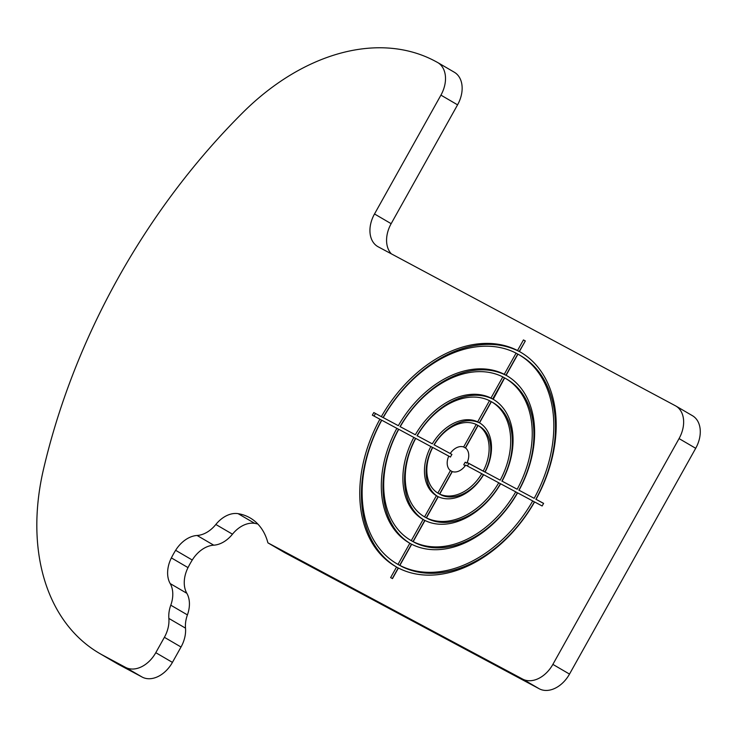 <?xml version="1.0" encoding="UTF-8"?>
<svg xmlns="http://www.w3.org/2000/svg" width="737" height="737" viewBox="0 0 737 737"><rect width="100%" height="100%" fill="white"/><g stroke="black" fill="none" stroke-linecap="round" stroke-linejoin="round"><path stroke-width="1.11" d="M170.781 605.188A27.232 19.245 -59.7 0 0 170.201 583.584L186.839 593.294A27.232 19.245 120.3 0 1 187.419 614.898L170.781 605.188A27.232 19.245 -59.7 0 0 168.865 618.435A27.232 19.245 120.3 0 1 164.388 637.302L181.026 647.012L172.43 662.388L155.793 652.687A27.232 19.245 120.3 0 1 125.53 667.372L103.042 655.34A217.857 153.996 120.3 0 1 99.523 653.378A217.857 153.996 120.3 0 1 43.529 469.156A544.643 384.99 -59.7 0 1 242.777 112.641A217.857 153.996 120.3 0 1 435.125 61.153L437.234 62.286A27.232 19.245 120.3 0 1 437.677 62.525A27.232 19.245 120.3 0 1 440.929 95.128L457.566 104.838A27.232 19.245 -59.7 0 0 454.314 72.235L437.677 62.525M457.566 104.838L391.154 223.68L374.516 213.97A27.232 19.245 -59.7 0 0 377.768 246.573A27.232 19.245 -59.7 0 0 378.21 246.821L675.359 405.746A27.232 19.245 120.3 0 1 675.801 405.986A27.232 19.245 120.3 0 1 679.063 438.589L695.7 448.299A27.232 19.245 -59.7 0 0 692.439 415.696L675.801 405.986M391.338 253.841A27.232 19.245 120.3 0 1 391.154 223.68M695.7 448.299L569.508 674.088L552.87 664.387A27.232 19.245 120.3 0 1 522.607 679.072L539.244 688.782A27.232 19.245 -59.7 0 0 569.508 674.088M539.244 688.782L284.546 552.557L267.909 542.847L522.607 679.072M257.803 523.998A68.08 48.126 -59.7 0 0 254.744 523.371L238.106 513.661A27.232 19.245 -59.7 0 0 215.84 524.477L232.477 534.187A27.232 19.245 120.3 0 1 254.744 523.371M232.477 534.187A27.232 19.245 120.3 0 1 213.73 545.177L197.092 535.477A27.232 19.245 -59.7 0 0 175.627 550.309L192.265 560.019A27.232 19.245 120.3 0 1 213.73 545.177M192.265 560.019A68.08 48.126 -59.7 0 0 188.018 567.61L171.38 557.9A27.232 19.245 -59.7 0 0 170.201 583.584M186.839 593.294A27.232 19.245 120.3 0 1 188.018 567.61M181.026 647.012A27.232 19.245 -59.7 0 0 185.503 628.145A27.232 19.245 120.3 0 1 187.419 614.898M99.523 653.378L116.16 663.079A217.857 153.996 -59.7 0 0 119.68 665.05L142.167 677.073A27.232 19.245 -59.7 0 0 172.43 662.388M155.793 652.687L164.388 637.302M171.38 557.9A68.08 48.126 120.3 0 1 175.627 550.309M197.092 535.477A27.232 19.245 -59.7 0 0 215.84 524.477M238.106 513.661A68.08 48.126 120.3 0 1 250.175 517.954A68.08 48.126 120.3 0 1 267.909 542.847M552.87 664.387L679.063 438.589M374.516 213.97L440.929 95.128M381.37 416.598A124.046 87.685 120.3 0 1 517.54 350.517L523.454 339.932L525.324 340.936L519.41 351.521A124.046 87.685 120.3 0 1 520.479 352.129A124.046 87.685 120.3 0 1 536.048 499.327L543.602 503.371L542.146 505.987L534.583 501.943A124.046 87.685 120.3 0 1 398.404 568.024L392.489 578.609L390.628 577.615L396.543 567.029A124.046 87.685 120.3 0 1 395.465 566.412A124.046 87.685 120.3 0 1 379.905 419.215L372.342 415.171L373.806 412.554L383.028 417.575A124.046 87.685 120.3 0 1 519.207 351.494L525.288 341.001M465.277 465.673L463.776 464.807A13.616 9.627 120.3 0 1 465.24 462.191L466.908 463.158L465.204 462.246M467.313 462.578A13.616 9.627 -59.7 0 0 466.908 463.158M481.758 473.698L483.426 474.665A39.347 27.813 -59.7 0 1 441.389 495.061L439.731 494.094A39.347 27.813 -59.7 0 0 481.758 473.698L465.683 465.093A13.616 9.627 120.3 0 1 452.306 471.588L439.731 494.094M465.637 448.059A13.616 9.627 -59.7 0 0 465.305 447.93L477.889 425.424L476.222 424.457A39.347 27.813 -59.7 0 0 434.185 444.853L451.928 454.425A13.616 9.627 -59.7 0 0 450.473 457.041L432.73 447.47A39.347 27.813 -59.7 0 0 437.861 493.09L439.528 494.066L452.103 471.56A13.616 9.627 -59.7 0 0 452.26 471.671M478.092 425.452L479.75 426.428A39.347 27.813 -59.7 0 1 484.891 472.048L483.223 471.081A39.347 27.813 -59.7 0 0 478.092 425.452L465.508 447.958A13.616 9.627 120.3 0 1 467.147 462.477L483.223 471.081M498.746 482.781L483.629 474.692A42.35 29.931 120.3 0 1 438.266 496.71L426.437 517.871A66.579 47.067 -59.7 0 0 498.746 482.781L500.414 483.748A66.579 47.067 -59.7 0 1 428.105 518.839L426.437 517.871M438.064 496.683A42.35 29.931 120.3 0 1 432.518 447.442L415.742 438.386A66.579 47.067 -59.7 0 0 424.42 516.784A66.579 47.067 -59.7 0 0 424.567 516.867L426.235 517.844L438.064 496.683L436.396 495.706A42.35 29.931 120.3 0 1 430.859 446.465M479.547 422.835A42.35 29.931 120.3 0 1 485.093 472.076L500.211 480.165A66.579 47.067 -59.7 0 0 491.524 401.766A66.579 47.067 -59.7 0 0 491.376 401.674L479.547 422.835M433.982 444.826A42.35 29.931 120.3 0 1 479.345 422.808L491.174 401.647L489.506 400.679A66.579 47.067 -59.7 0 0 417.197 435.77L432.315 443.849A42.35 29.931 120.3 0 1 477.687 421.84L479.345 422.808M491.68 401.849L493.044 402.651A66.579 47.067 -59.7 0 1 493.191 402.734A66.579 47.067 -59.7 0 1 501.879 481.132M515.734 491.865L500.616 483.776A69.582 49.186 120.3 0 1 424.982 520.488L413.153 541.64A93.811 66.312 -59.7 0 0 515.734 491.865L517.392 492.832A93.811 66.312 -59.7 0 1 414.82 542.616L413.153 541.64M424.383 520.23A69.582 49.186 120.3 0 1 415.53 438.349L398.754 429.303A93.811 66.312 -59.7 0 0 410.702 540.304A93.811 66.312 -59.7 0 0 411.283 540.645L412.95 541.612L424.77 520.46L423.112 519.484A69.582 49.186 120.3 0 1 422.909 519.373A69.582 49.186 120.3 0 1 413.872 437.382M492.841 399.058A69.582 49.186 120.3 0 1 493.035 399.178A69.582 49.186 120.3 0 1 502.081 481.16L517.19 489.248A93.811 66.312 -59.7 0 0 505.25 378.238A93.811 66.312 -59.7 0 0 504.661 377.906L493.237 399.288M416.995 435.742A69.582 49.186 120.3 0 1 492.638 399.03L504.458 377.878L502.8 376.902A93.811 66.312 -59.7 0 0 400.219 426.686L415.327 434.766A69.582 49.186 120.3 0 1 490.971 398.063L492.638 399.03M410.702 540.304L412.361 541.28A93.811 66.312 -59.7 0 0 412.95 541.612M518.857 490.216A93.811 66.312 -59.7 0 0 506.918 379.214L505.25 378.238M532.713 500.948L517.604 492.86A96.814 68.43 120.3 0 1 411.688 544.256L399.869 565.408A121.043 85.566 -59.7 0 0 532.713 500.948L534.38 501.915A121.043 85.566 -59.7 0 1 401.536 566.385L399.869 565.408M410.223 543.491A96.814 68.43 120.3 0 1 398.551 429.266L381.775 420.219A121.043 85.566 -59.7 0 0 396.976 563.823A121.043 85.566 -59.7 0 0 397.998 564.413L399.666 565.38L411.486 544.228L409.827 543.261A96.814 68.43 120.3 0 1 409.192 542.893A96.814 68.43 120.3 0 1 396.884 428.298M506.126 375.29A96.814 68.43 120.3 0 1 506.761 375.649A96.814 68.43 120.3 0 1 519.06 490.243L534.178 498.332A121.043 85.566 -59.7 0 0 518.977 354.718A121.043 85.566 -59.7 0 0 517.945 354.138L506.126 375.29L507.388 376.027M400.016 426.659A96.814 68.43 120.3 0 1 505.923 375.262L517.743 354.11L516.084 353.134A121.043 85.566 -59.7 0 0 383.231 417.603L398.349 425.682A96.814 68.43 120.3 0 1 504.255 374.295L505.923 375.262M396.976 563.823L398.643 564.8A121.043 85.566 -59.7 0 0 399.666 565.38M535.836 499.299A121.043 85.566 -59.7 0 0 520.635 355.685L518.977 354.718M396.303 566.891A124.046 87.685 120.3 0 1 381.573 420.191L379.905 419.215M392.324 578.517L398.201 567.997L396.543 567.029M536.048 499.327L543.574 503.435M519.41 351.521L521.077 352.489A124.046 87.685 120.3 0 1 521.308 352.627M517.54 350.517L519.207 351.494M523.454 339.932L525.122 340.909M504.255 374.295L516.084 353.134M490.971 398.063L502.8 376.902M477.687 421.84L489.506 400.679M465.305 447.93L463.637 446.963L476.222 424.457M373.806 412.554L383.028 417.575M383.231 417.603L398.349 425.682M400.219 426.686L415.327 434.766M417.197 435.77L432.315 443.849M434.185 444.853L451.928 454.425M519.06 490.243L534.178 498.332M502.081 481.16L517.19 489.248M485.093 472.076L500.211 480.165M397.998 564.413L409.827 543.261M411.283 540.645L423.112 519.484M424.567 516.867L436.396 495.706M437.861 493.09L450.436 470.584L452.103 471.56M450.436 470.584A13.616 9.627 120.3 0 1 448.805 456.065M450.27 453.448A13.616 9.627 120.3 0 1 463.637 446.963M374.046 416.083L375.465 413.531M467.387 466.005A13.616 9.627 -59.7 0 0 468.806 463.453L484.891 472.048M468.806 463.453L467.147 462.477M119.68 665.05L103.042 655.34M185.503 628.145L168.865 618.435M125.53 667.372L142.167 677.073M424.42 516.784L426.087 517.752M491.524 401.766L493.191 402.734"/></g></svg>
